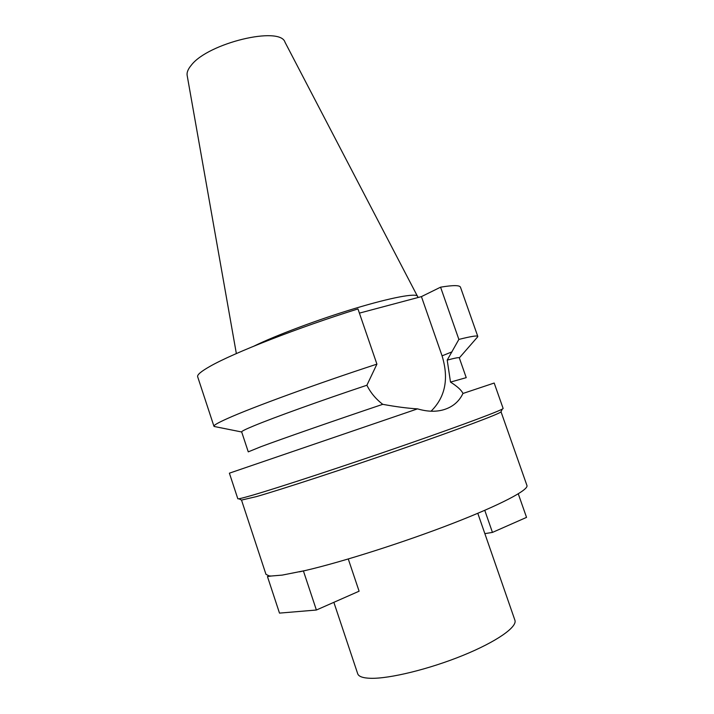 <?xml version="1.0" encoding="UTF-8"?>
<svg xmlns="http://www.w3.org/2000/svg" width="714" height="714" viewBox="0 0 714 714"><rect width="100%" height="100%" fill="white"/><g stroke="black" fill="none" stroke-linecap="round" stroke-linejoin="round"><path stroke-width="1.07" d="M418.101 297.506L285.002 42.206C280.236 25.811 208.283 42.956 191.379 65.099C188.041 69.035 186.64 72.507 187.175 75.514L236.352 353.573M417.672 296.301C416.289 292.892 391.334 297.443 354.626 308.528C317.989 319.577 275.524 335.5 254.006 346.094M214.994 426.642L213.941 426.24C213.584 425.294 218.082 422.724 227.436 418.538C251.426 407.685 317.328 383.57 376.921 364.131L366.889 385.239C370.495 392.593 375.778 398.956 382.749 404.329C396.261 406.81 407.855 408.319 417.529 408.863C427.151 411.692 435.826 411.996 443.572 409.756C452.587 407.069 459.057 401.643 462.958 393.468C461.53 390.246 457.379 386.452 450.498 382.088L466.224 377.652L459.289 357.821C459.111 357.25 455.086 358.017 447.205 360.106L458.87 339.418C471.151 336.339 477.461 335.339 477.791 336.419L460.494 287.269C459.798 285.127 453.149 285.091 440.574 287.18L421.43 296.613L359.41 313.125M376.921 364.131L357.964 308.93C298.372 327.512 233.264 353.028 210.166 366.264C201.161 371.351 196.984 374.841 197.662 376.751L213.941 426.24M421.43 296.613L442.073 355.849C449.017 378.652 445.34 397.109 431.051 411.21M458.87 339.418L440.574 287.18M477.791 336.419L477.202 337.383M366.889 385.239C321.139 400.509 273.471 417.681 253.97 425.794C245.554 429.275 241.448 431.318 241.662 431.908L248.267 451.855L260.913 446.705C281.834 438.896 334.893 420.412 382.749 404.329M450.498 382.088L447.205 360.106M417.529 408.863L229.39 473.177L237.807 498.729C237.914 499.211 242.894 498.006 252.747 495.141C278.781 487.564 345.335 465.706 405.266 444.902C465.296 424.071 504.271 409.372 503.12 408.408L494.186 383.034L462.958 393.468M501.005 411.737L500.933 411.898C499.755 413.736 460.378 428.614 402.473 448.704C344.657 468.768 281.521 489.411 256.299 496.641L241.511 500.077L265.965 574.333L269.124 575.886L271.106 576.028L282.244 575.1L305.244 570.54C342.274 561.936 404.07 542.283 452.435 523.523C500.916 504.736 528.86 489.875 526.941 485.484L501.005 411.737M518.275 493.829L526.539 517.382L492.446 532.412L484.77 510.323M305.244 570.54L299.443 571.852M303.512 571.254L316.391 610.024L359.097 591.201L348.271 558.991M269.124 575.886L267.455 576.564L279.495 613.112L316.391 610.024M271.106 576.028L267.455 576.564M484.86 533.635L492.446 532.412M333.857 602.33L357.696 673.73C358.651 676.551 362.989 678.077 370.718 678.3C389.514 678.827 429.275 669.143 462.851 655.452C496.507 641.77 517.552 626.919 514.901 620.207L477.8 513.304M442.073 355.849L451.998 351.85M459.316 357.901L477.737 336.767M241.689 431.988L214.2 426.481M500.933 411.898L502.308 409.077M241.662 500.157L238.851 498.765"/></g></svg>
